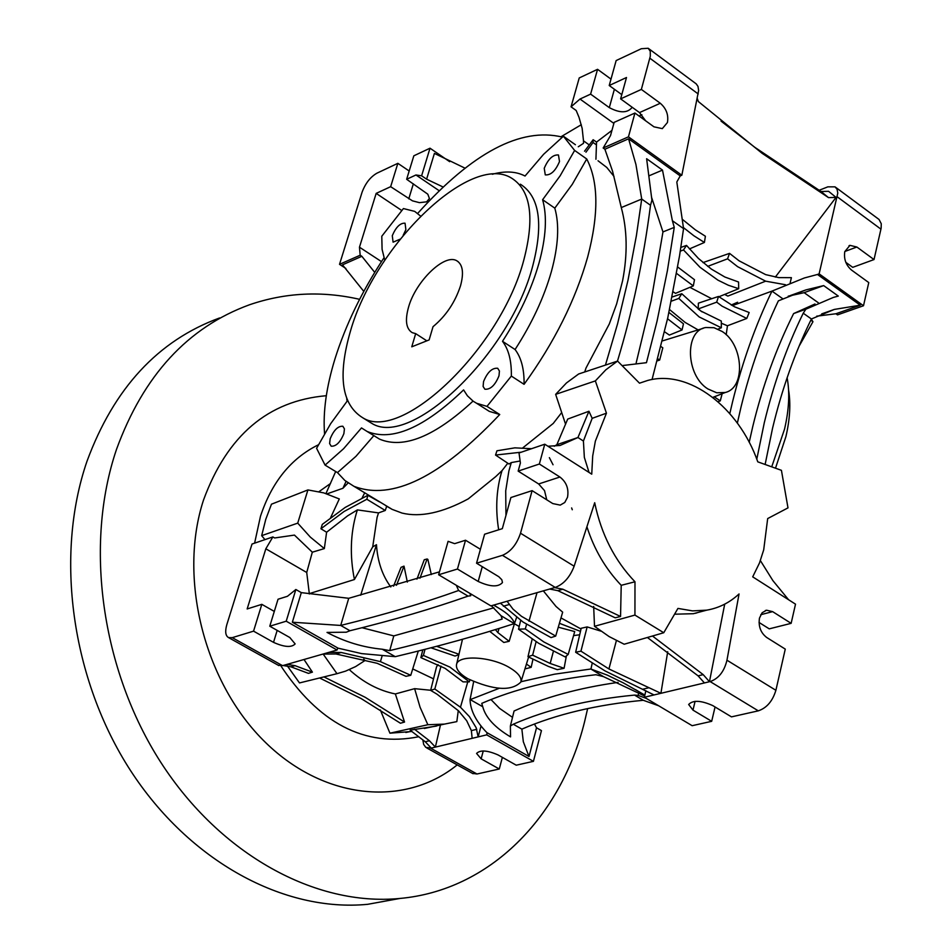 <?xml version="1.0" encoding="UTF-8"?>
<svg xmlns="http://www.w3.org/2000/svg" width="952" height="952" viewBox="0 0 952 952"><rect width="100%" height="100%" fill="white"/><g stroke="black" fill="none" stroke-linecap="round" stroke-linejoin="round"><path stroke-width="1.43" d="M828.502 197.611L821.041 191.519L828.561 191.304L836.058 197.397L828.502 197.611L762.112 153.32L698.34 101.543L697.304 98.568M836.058 197.397L775.309 277.103M721.033 121.106L754.876 147.358L821.041 191.519M721.318 323.204L727.447 325.774L726.197 334.735M702.076 311.875L698.161 308.972L698.387 303.164L718.51 296.453L716.689 302.153L722.08 306.163L746.773 318.456L749.164 312.506L734.444 306.77L718.51 296.453M737.61 302.236L731.207 305.033M790.172 282.839L791.409 277.663L778.76 277.615L765.67 274.628L739.073 260.812L729.541 253.363L727.566 258.825L737.621 266.679L765.634 281.173L727.828 296.096L724.639 294.43M676.574 273.438L693.318 285.897L675.527 293.347L673.171 291.847M711.703 298.726L689.891 287.337M698.125 329.904L685.142 322.419L669.565 309.567M664.579 331.808L669.375 335.08L682.048 329.951L683.476 323.823L668.947 312.458M667.566 318.765L682.048 329.951M648.764 48.683L696.233 83.883L697.994 86.406L698.637 90.464L681.846 175.216L680.228 175.894L676.812 181.999L683.56 228.623L679.549 255.767L667.804 317.67L652.061 379.515M660.986 346.576L662.818 347.813L659.665 360.058L657.82 358.809M703.1 328.369L662.39 340.911M729.803 413.596L732.659 401.387C742.381 361.998 755.483 325.239 771.965 291.11L732.326 305.651M727.447 325.774L746.773 318.456M717.998 401.685L720.283 400.875L722.14 393.723M646.146 698.316L638.126 695.412L634.544 695.091C588.05 699.553 547.626 709.252 513.271 724.222L510.379 726.031L510.546 736.896C494.826 727.506 485.556 717.463 482.747 706.741L481.76 703.361C514.496 689.188 552.541 679.645 595.881 674.73L603.473 676.622L590.93 669.042L607.293 675.111L623.274 682.858L644.861 695.079L644.361 697.257L692.152 725.698L711.679 721.318L692.985 710.121L688.653 704.492C692.925 699.97 700.958 700.339 712.739 705.575L731.469 716.868L758.304 710.846C766.776 707.943 772.631 701.088 775.892 690.295L785.269 649.109L766.669 637.459C760.66 632.794 758.268 626.345 759.47 618.11L762.124 612.743L766.598 610.22L772.631 611.636L791.136 623.346L795.515 604.163L752.699 576.852L759.47 563.013L763.706 549.851L767.681 518.566L787.994 507.88L781.425 470.324L757.792 461.851C738.609 406.968 688.796 369.102 647.693 380.455L639.506 383.18L617.574 361.07L578.637 373.993L566.464 382.954L555.647 394.354L565.595 424.283M707.931 388.975L716.749 392.783L725.317 392.474C745.809 387.762 743.548 344.826 722.247 331.522L713.988 327.702L705.825 327.524C684.309 330.582 685.749 375.493 707.931 388.975M659.665 360.058L657.261 360.879M720.283 400.875L714.25 396.817M782.639 298.654L771.965 291.11L804.38 277.972L817.482 274.474L860.275 305.199L834.309 309.424L811.401 318.979L803.238 313.208L805.892 309.186L833.345 297.429L838.307 296.084L823.67 285.6L805.904 289.908L778.367 300.844C762.754 333.783 750.307 369.186 741.025 407.039L737.36 423.093M756.792 459.173L764.289 422.736C773.75 383.466 786.733 346.956 803.238 313.208M811.401 318.979C794.896 352.621 781.937 389.059 772.536 428.305L765.301 463.624M818.351 302.784L804.142 292.669L823.67 285.6M804.142 292.669L788.244 296.167M805.892 309.186L793.623 313.565L814.995 303.985M749.2 442.299L752.782 426.448C762.647 385.846 776.261 348.218 793.623 313.565M860.275 305.199L835.939 313.755L837.51 314.874L863.5 305.747L819.125 273.867L837.784 193.101L837.082 189.293L835.035 186.842L827.847 186.842L819.041 190.317M819.125 273.867L817.482 274.474M765.634 281.173L785.495 284.731M727.566 258.825L707.669 266.381M702.992 262.585L729.541 253.363M319.003 491.648L330.546 483.473M264.954 539.629L261.669 535.655L265.751 519.387L271.475 504.191L307.924 489.923L297.726 523.136L310.328 537.106L324.334 548.59L312.315 552.196L294.454 535.095L274.652 537.963L272.867 536.928L252.03 544.032L226.862 624.512C224.874 631.462 225.457 635.829 228.599 637.614L232.264 637.65L253.553 631.152L261.824 604.341L274.307 611.422M323.156 654.06L336.984 673.683L299.499 682.941L287.29 665.853M411.93 731.505L389.927 733.183L380.324 709.93M330.606 517.698L339.305 498.955L323.775 492.886L307.924 489.923M364.699 492.803L362.141 497.908M326.988 493.874L342.922 488.281L348.123 482.95M335.675 471.514L325.953 493.541M346.064 481.438L342.922 488.281M683.417 227.576L693.889 235.775L704.409 242.462L705.396 236.251L695.412 229.884L682.275 219.269M689.427 248.936L704.409 242.462M683.56 228.623L672.386 220.721L662.497 170.099L646.622 158.722L651.918 200.134L650.513 205.263L641.719 199.051L635.924 164.458L628.582 138.802L604.901 149.238L603.163 148L628.451 136.838L634.924 113.038L653.964 126.83L662.318 128.627L667.423 122.522C668.709 114.942 666.329 108.528 660.295 103.268L639.506 112.586L620.621 98.877L641.362 89.417L650.299 56.227L650.252 51.253L648.205 48.266L641.315 48.719L616.146 60.571L609.221 85.513L626.499 77.505L620.621 98.877M680.228 175.894L628.582 138.802M605.448 365.092L617.598 323.704L627.987 280.293L636.4 235.608L641.719 199.051L621.287 207.572C627.273 229.741 627.701 254.113 622.608 280.709L616.634 303.95L609.28 324.013L585.98 368.079L584.73 371.97M650.513 205.263C643.481 259.765 632.473 311.72 617.467 361.105M672.386 220.721L674.254 227.385L667.388 270.725L656.987 321.431L646.456 362.688L622.87 365.508M621.287 207.572L612.6 171.324L604.901 149.238M522.91 447.773L553.231 423.45L561.192 413.192M502.442 555.325C510.7 551.803 516.722 544.437 520.518 533.227L532.108 490.637L510.891 497.539L502.323 528.658L484.592 534.227L476.547 563.215L502.442 555.325L555.254 587.432C563.679 584.183 569.986 577.114 574.139 566.214L594.691 502.715C601.224 534.203 614.647 560.561 634.984 581.779L634.936 615.087L663.758 632.735L677.943 608.411L692.568 610.886L706.777 610.149C718.927 608.042 729.684 602.64 739.049 593.953L726.959 660.212C724.222 671.517 718.605 678.645 710.132 681.572L709.454 681.727L724.71 604.151M532.108 490.637L552.779 503.572L560.228 505.119L564.762 502.489L567.511 497.301C568.987 488.852 566.452 482.093 559.907 477.023L538.653 483.973L518.162 471.109L539.356 464.017L559.907 477.023M539.356 464.017L544.758 444.203L591.739 474.167L592.703 455.937L595.357 441.133L606.448 413.18L592.18 418.333L583.421 441.05L577.947 437.515L588.943 411.252L592.18 418.333M617.574 361.07L605.817 369.828L595.357 380.907L606.448 413.18M791.136 623.346L769.24 628.856L759.042 622.453M760.386 560.597L772.929 580.672L788.577 599.736M835.939 313.755L816.697 316.171M835.642 187.294L879.065 219.484L881.266 223.744L881.147 228.171L874.019 259.563L856.859 247.02L849.934 245.354L844.769 251.661C843.71 259.087 845.971 265.227 851.54 270.082L868.771 282.577L863.5 305.747M874.019 259.563L852.718 267.345L845.828 262.335M787.114 377.742C789.898 392.593 789.041 409.717 784.543 429.126L772.036 465.933M811.318 319.158L812.96 321.716L799.061 346.219M812.96 321.716L810.83 320.158M658.689 705.777L643.29 700.291C596.726 704.647 556.254 714.262 521.863 729.137L523.326 741.751L529.003 756.495L536.523 727.78L534.465 724.044M536.523 727.78L541.45 730.612L533.429 761.338L486.71 734.861L487.162 732.754L529.003 756.495M436.468 726.067L410.11 730.16L425.258 741.763L431.256 748.082L425.77 747.356L423.664 744.416L422.819 739.835M389.927 733.183L427.853 724.734L444.465 724.103L456.829 721.616L458.281 710.573M430.661 690.259L414.62 688.665L420.07 707.229L427.853 724.734M414.62 688.665L395.354 693.948C378.765 690.593 363.414 682.501 349.313 669.661M319.848 678.11L361.129 698.554L400.435 723.234L404.54 722.056L395.354 693.948M336.984 673.683L345.517 671.16L355.632 666.578L365.021 660.498L363.712 659.165M277.175 630.391L273.522 642.362C284.327 647.193 291.538 647.717 295.144 643.921L289.813 637.519L269.773 626.214L286.219 621.204L295.858 589.502L301.32 592.632L292.347 622.227L337.781 648.003L337.056 650.026L283.077 665.507L290.955 666.828L308.436 673.373L312.411 672.136L304.009 659.51M290.955 666.828L295.025 665.662L312.411 672.136M261.669 535.655L297.726 523.136M309.352 593.977L306.722 572.485L312.315 552.196M309.483 593.584L354.43 579.518C349.717 555.956 350.395 533.727 356.476 512.83L357.393 509.891L347.647 515.829L326.607 532.239L324.334 548.59M320.955 528.765L344.088 511.486L366.841 499.253L367.841 495.302L345.243 507.404L322.288 524.373L320.955 528.765L326.607 532.239M367.841 495.302L379.527 501.93M384.834 504.953L386.488 506.119M357.393 509.891L378.527 512.902L385.262 510.486L386.679 506.25L392.164 509.38L402.053 513.08C420.415 517.543 442.478 512.807 468.265 498.872L495.802 476.547L502.049 470.597L507.797 463.231M524.076 384.322C554.361 342.434 575.579 299.928 587.729 256.802C598.867 214.271 598.534 181.665 586.73 158.984L572.271 184.355L554.802 208.143C559.526 224.66 558.396 245.783 551.41 271.475C544.068 297.357 531.954 323.382 515.068 349.527C521.303 357.678 524.302 369.269 524.076 384.322L511.343 376.076C511.629 361.022 508.689 349.432 502.501 341.304C519.435 315.076 531.597 289.003 539.01 263.073C546.067 237.345 547.269 216.223 542.616 199.718L554.802 208.143M346.73 398.817L347.123 401.161L330.618 423.759L316.588 448.309L325.072 465.111L343.601 448.713L361.498 427.924L367.079 431.446C391.915 441.692 424.092 427.853 463.588 389.903L467.384 395.77L473.192 401.22L476.583 403.267L486.984 406.373L511.343 376.076M486.984 406.373L499.74 414.513L489.292 411.371L484.77 408.479M325.072 465.111L337.472 472.608L344.91 480.51L353.894 486.282C392.057 501.002 440.681 477.083 499.74 414.513M383.942 257.861C361.974 291.205 345.647 324.894 334.961 358.928C326.369 386.917 322.895 411.823 324.549 433.636M420.534 216.044L414.703 211.38L403.41 208.559L381.788 236.239L382.085 249.353L384.798 260.217M542.616 199.718L560.109 175.858L574.627 150.428L563.405 136.231L575.424 144.74L569.165 140.313M562.323 137.088C520.72 127.068 472.513 152.499 417.714 213.379M574.627 150.428L586.73 158.984M598.023 160.757L606.781 167.457L614.004 176.429M345.885 268.452L339.519 264.335L360.177 255.219L361.855 256.302L342.482 264.846L363.795 291.383M361.855 256.302L374.719 272.367M409.182 171.003L397.853 163.327L376.861 173.216C370.304 177.036 365.366 183.391 362.046 192.304L339.519 264.335M449.677 161.685L430.007 148.203L413.834 155.807L406.647 179.285L415.953 174.978L421.617 175.799L430.007 148.203M397.853 163.327L390.653 186.687L412.454 200.836L419.451 202.657L426.591 201.836L429.435 198.516L427.805 194.184L406.647 179.285M464.981 168.147L434.409 153.403L426.603 179.178L421.617 175.799M581.303 124.712L561.133 136.671M610.994 79.111L597.558 69.317L579.232 77.945L571.057 106.814L576.162 110.48L579.018 117.322L582.16 128.413L583.493 140.837L589.11 144.823M597.558 69.317L590.609 94.129L609.304 107.624C619.954 113.288 627.582 113.169 632.211 107.29M621.787 94.641L609.221 85.513M641.362 89.417L660.295 103.268M645.646 120.809L639.506 112.586M634.924 113.038L614.159 122.356L610.518 135.577L603.163 148M681.846 175.216L628.451 136.838M611.946 130.376L596.547 142.086L595.928 159.27M641.898 114.74L639.042 116.013M585.956 152.201L593.048 142.502L593.144 139.73L584.552 151.201M593.144 139.73L596.547 142.086M613.873 123.403L579.994 99.044L590.609 94.129M571.057 106.814L579.994 99.044M593.048 142.502L596.464 144.882M578.28 146.763L583.516 143.324L583.493 140.837M426.603 179.178L443.025 186.973M415.953 174.978L439.134 190.686M381.478 261.61L359.463 247.199L376.171 193.387L390.653 186.687M360.177 255.219L359.463 247.199M401.768 210.499L376.171 193.387M498.669 529.8C495.492 510.07 496.254 491.529 500.978 474.191L502.049 470.597M419.963 578.197L427.127 558.979L427.865 559.395L431.315 574.556M396.496 585.302L404.005 566.131L407.349 582.088M404.005 566.131L401.054 567.321L393.545 586.158M390.808 586.956C382.335 575.532 377.551 561.442 376.468 544.699L360.677 595.226M378.527 512.902L377.087 517.388L372.708 546.876L376.468 544.699M439.455 571.843L348.729 598.308L301.32 592.632M505.952 515.484L505.714 490.863L508.892 470.954L511.307 462.577L520.054 461.006M531.502 448.713L514.877 447.845L496.944 450.796L495.552 455.056L508.987 464.029L511.307 462.577M544.758 444.203L519.018 452.973L520.399 462.958L518.162 471.109M554.266 446.25L556.861 444.679L567.701 419.082L588.943 411.252M547.947 446.238L560.038 445.476L577.947 437.515L556.861 444.679M583.421 441.05L584.35 457.424L589.062 472.466M546.757 499.8L544.532 490.637L538.653 483.973M555.254 587.432L490.899 605.888L438.634 574.77L457.448 569.034L465.528 540.236L480.415 549.268M476.547 563.215L498.812 576.722L501.823 579.744L502.466 582.564C498.229 587.313 490.137 586.944 478.19 581.458L457.448 569.034M549.661 589.038L557.836 590.657L562.846 589.217L620.549 616.468L621.216 585.313C605.579 568.915 594.143 549.399 586.908 526.742M562.846 589.217L554.6 587.622M557.836 590.657L615.206 617.812L620.549 616.468M634.936 615.087L594.5 626.297L593.667 606.472M621.216 585.313L634.984 581.779M663.758 632.735L624.179 644.23L609.066 636.543L594.5 626.297M704.266 610.815L693.353 613.707L675.373 614.183M711.679 721.318L715.059 706.979M603.473 676.622L644.611 696.007M643.29 700.291L634.544 695.091M638.126 695.412L639.018 691.652M618.062 682.394C578.661 687.963 543.997 697.495 514.068 711.001L510.379 726.031M521.863 729.137L513.271 724.222M487.162 732.754L487.079 732.826C476.095 721.568 470.419 710.525 470.038 699.684L499.169 688.32M482.747 706.741L470.217 699.577M486.71 734.861L478.154 736.896L480.974 726.221M422.045 650.085L422.664 650.525M470.038 699.684L473.656 681.68M521.006 681.715L554.576 674.183L590.704 669.03M590.93 669.042L592.239 663.116M579.685 634.758L573.568 635.615M566.38 655.928L564.084 668.292L550.185 663.461L532.632 655.166L527.979 656.713L532.144 639.22M527.979 656.713L548.316 666.388L557.277 669.661L564.084 668.292M532.906 659.45L531.168 667.328L526.039 668.661L525.207 668.078M467.92 678.776C493.898 690.402 511.581 691.461 520.934 681.953C521.815 677.538 518.114 672.826 509.844 667.804C491.22 656.333 457.436 654.5 456.484 664.758C455.889 669.208 459.697 673.885 467.92 678.776M519.221 626.476L514.413 623.774M493.779 605.067L498.432 607.947C507.821 613.433 513.164 618.657 514.473 623.584L516.46 617.824M514.473 623.584L514.306 623.608C478.618 635.246 438.943 646.265 395.27 656.666L361.665 653.607L337.746 648.098M337.056 650.026L286.219 621.204M283.077 665.507L278.293 665.281M273.522 642.362L253.553 631.152M269.773 626.214L278.032 599.236L287.48 596.273L295.858 589.502M261.824 604.341L247.151 608.959L265.834 548.792L272.867 536.928M265.834 548.792L306.722 572.485M372.708 546.876L354.43 579.518M427.127 558.979L424.259 559.74L416.952 579.137M292.347 622.227L340.709 625.44L348.729 598.308M469.943 593.417L470.657 595.773L468.063 596.119C433.053 608.483 393.688 620.026 349.967 630.736L340.709 625.44C384.43 614.647 423.735 603.009 458.614 590.502L456.305 585.29M465.528 540.236L454.651 543.652L448.094 541.331L438.634 574.77M468.063 596.119L458.614 590.502M514.306 623.608L501.038 615.718L491.363 605.758M395.27 656.666L382.264 649.228L389.725 650.621C430.828 640.684 468.301 630.164 502.168 619.062L501.038 615.718M349.967 630.736L346.266 632.211L327.024 632.414C344.541 641.779 362.962 647.384 382.264 649.228M389.725 650.621L393.795 635.9L493.909 607.793M470.657 595.773L471.145 594.131M362.034 627.725L393.795 635.9M500.359 603.175L523.088 622.072L551.041 637.59L555.694 636.079L562.668 612.148L556.016 606.46L543.33 590.847M581.017 628.998L560.99 617.908M575.651 652.263L581.184 628.272L587.146 626.916L580.946 651.156L575.651 652.263L604.996 670.886L654.036 694.948L644.361 697.257M600.819 631.105L587.146 626.916M695.567 613.278L697.697 612.553M652.465 636.007L703.207 674.635L709.454 681.727L704.421 682.929L698.102 675.861L647.384 637.483M654.036 694.948L660.914 693.306L667.709 651.715M704.421 682.929L660.914 693.306L608.935 668.958L580.946 651.156M644.861 695.079L645.849 690.7M580.47 631.366L559.407 623.31M526.599 624.155L525.302 628.915L518.554 629.224L538.737 643.314L565.19 656.928L568.201 654.429L574.722 631.569L558.277 627.201M489.733 631.354L503.798 642.469L509.165 641.327M495.421 629.617L497.848 632.568L509.165 641.315L514.461 623.584M536.107 641.719L532.632 655.166M526.432 664.056L531.168 667.328M518.554 629.224L520.637 620.561M568.201 654.429L543.842 641.946L525.302 628.915M555.694 636.079L521.482 616.313L513.009 609.125L507.083 601.247M495.552 455.056L521.363 452.176M385.262 510.486L366.841 499.253M322.871 654.095L335.937 653.988L377.135 663.294L405.992 676.325L410.752 675.289L380.431 661.64L341.232 652.477L328.726 652.418M410.752 675.289L418.309 651.025M441.026 666.126L434.814 689.022L430.637 690.367L436.563 666.805L438.063 664.627M412.74 668.923L433.541 678.859M430.637 690.367L437.075 694.234L458.602 710.894L466.706 720.747L471.371 730.624L472.144 738.336L435.373 747.106L440.467 724.972M431.256 748.082L435.373 747.106L429.435 740.751L414.501 729.232M472.144 738.336L478.154 736.896L476.155 727.721L469.384 716.582L460.459 707.229L434.814 689.022M472.347 773.333L477 774L499.276 769.002L481.141 758.827L476.571 753.425C480.224 749.783 487.388 750.283 498.051 754.936L516.246 765.194L533.429 761.338M499.276 769.002L502.37 757.375M323.93 676.908L365.27 697.34L404.54 722.056M295.025 665.662L287.087 664.365M458.959 654.274L436.659 646.313M430.958 647.8L455.02 656.035L458.852 654.726M512.509 717.356L499.586 708.395L490.994 699.565M425.02 649.323L423.402 655.416L420.843 657.606L422.831 649.883M420.843 657.606L445.143 668.387L463.017 681.87L469.324 681.87L449.903 667.102L423.402 655.416M469.324 681.87L469.931 679.883M595.357 380.907L555.647 394.354M563.405 136.231L543.592 154.307L525.04 176.025C516.032 171.348 505.119 170.765 492.303 174.264M343.874 433.66C340.269 442.335 336.044 446.512 331.201 446.202L329.606 443.549L330.177 438.765C333.795 430.102 338.019 425.937 342.863 426.258L344.445 428.888L343.874 433.66M559.502 161.531C555.54 170.908 550.803 175.358 545.282 174.882L544.235 168.302C548.197 158.948 552.945 154.51 558.467 154.986L559.502 161.531M520.375 184.2C539.475 196.398 543.628 223.541 532.811 265.62C510.296 353.727 410.8 448.678 371.637 423.271L366.901 420.344M400.018 239.214L393.093 242.177L392.283 235.679C395.972 227.052 400.233 222.899 405.052 223.196L405.873 229.646L403.16 235.322M498.991 375.838C495.135 385.262 490.423 389.713 484.865 389.213L483.104 386.452L483.545 381.597C487.4 372.196 492.113 367.758 497.682 368.269L499.431 371.018L498.991 375.838M502.501 341.304L515.068 349.527M473.025 401.101C434.731 436.563 403.553 449.225 379.503 439.11L374.41 435.968M373.85 435.623L355.977 456.294L337.472 472.608M350.431 331.201C337.52 375.838 341.613 404.695 362.736 417.761C401.72 443.061 501.228 347.801 523.921 259.61C534.822 217.496 530.752 190.364 511.724 178.226C470.657 151.892 374.66 245.473 350.431 331.201M456.865 260.824C444.798 253.042 415.655 281.245 408.527 307.222C404.874 320.36 406.087 328.821 412.204 332.641L415.679 333.64L411.764 346.814L429.126 339.923L433.029 326.679C445.941 315.957 455.104 302.32 460.53 285.767C464.005 272.867 462.791 264.549 456.865 260.824L458.198 261.705M788.565 389.939C790.85 403.541 789.97 419.082 785.924 436.563L775.737 467.503M415.679 333.64L426.841 340.84M662.497 170.099L649.3 175.692M674.254 227.385L662.961 231.919L651.168 300.558L636.162 362.962M651.703 197.742L662.961 231.919M716.689 302.153L698.161 308.972M693.318 285.897L694.496 279.721L677.693 267.012M738.562 282.018L724.865 277.02L711.358 269.095L698.435 258.456L686.511 245.414L683.5 249.948L699.982 267.25L717.986 280.174L728.316 285.231L738.692 288.694L738.562 282.018M718.903 296.774L738.692 288.694M683.5 249.948L680.275 251.173M680.847 247.425L686.511 245.414M721.307 321.062L700.743 310.971L681.787 293.728L678.824 298.44L699.22 316.968L721.342 327.785L721.307 321.062M718.022 329.106L721.342 327.785M678.824 298.44L671.303 301.189M672.148 297L681.787 293.728M399.935 898.45L367.662 904.317C284.124 912.409 189.615 861.703 130.436 770.418C71.376 679.157 54.526 555.599 86.977 461.292C113.907 388.226 158.115 340.435 219.603 317.956M359.606 299.321C321.943 290.729 285.255 292.538 249.531 304.759C187.782 327.286 143.431 375.505 116.501 449.392C84.062 544.758 101.281 669.946 160.9 762.504C220.626 855.063 315.778 906.542 399.673 898.474C489.59 890.453 560.811 817.673 584.564 721.818L587.646 708.562M572.283 509.748L571.64 507.94M553.041 464.766L549.363 457.65M457.198 764.896C404.16 807.998 322.085 799.823 262.966 739.942C203.716 680.394 178.25 577.114 203.514 500.038C227.219 435.457 268.155 400.685 326.322 395.711M318.373 444.798C291.05 458.317 271.748 482.152 260.467 516.305L254.6 543.164M279.686 664.068C318.313 723.306 364.699 747.534 418.832 736.729M775.892 690.295L726.959 660.212M574.139 566.214L520.518 533.227M760.755 614.694L772.631 611.636M837.296 196.862L880.945 229.158M844.805 251.495L856.859 247.02M413.346 183.819L408.765 198.849M614.385 89.262L609.304 107.624M649.859 58.203L698.232 93.986M710.132 681.572L758.304 710.846M282.554 665.662L232.264 637.65M698.102 675.861L703.207 674.635M692.985 710.121L695.091 701.315M608.935 668.958L616.372 640.613M642.529 689.284L648.681 687.796M497.848 632.568L499.038 628.498M550.185 663.461L553.398 651.323M503.334 606.21L509.368 604.484M528.967 621.216L537.023 592.668M482.283 566.678L478.19 581.458M335.937 653.988L341.232 652.477M380.431 661.64L382.145 655.857M460.459 707.229L467.777 681.87M471.371 730.624L476.797 729.315M477 774L430.709 748.212M481.141 758.827L483.259 750.949M425.258 741.763L429.435 740.751M438.61 646.813L438.92 645.718M725.317 392.474L712.798 397.389M790.255 295.584L805.904 289.908M821.719 313.874L834.309 309.424M849.029 245.699L849.934 245.354M405.849 732.504L411.585 731.255M424.318 728.482L444.465 724.103M353.894 486.282L392.164 509.38M706.777 610.149L693.353 613.695M635.543 689.641L644.778 695.15M520.934 681.953L528.586 657.07M456.543 664.52L462.493 639.292M278.9 665.615L228.599 637.614M493.66 605.103L498.432 607.947M473.084 773.726L426.817 747.974M765.337 610.541L766.598 610.22M489.292 411.371L476.583 403.267M367.079 431.446L379.503 439.11M362.736 417.761L371.637 423.271M399.673 898.474L367.662 904.317"/></g></svg>
